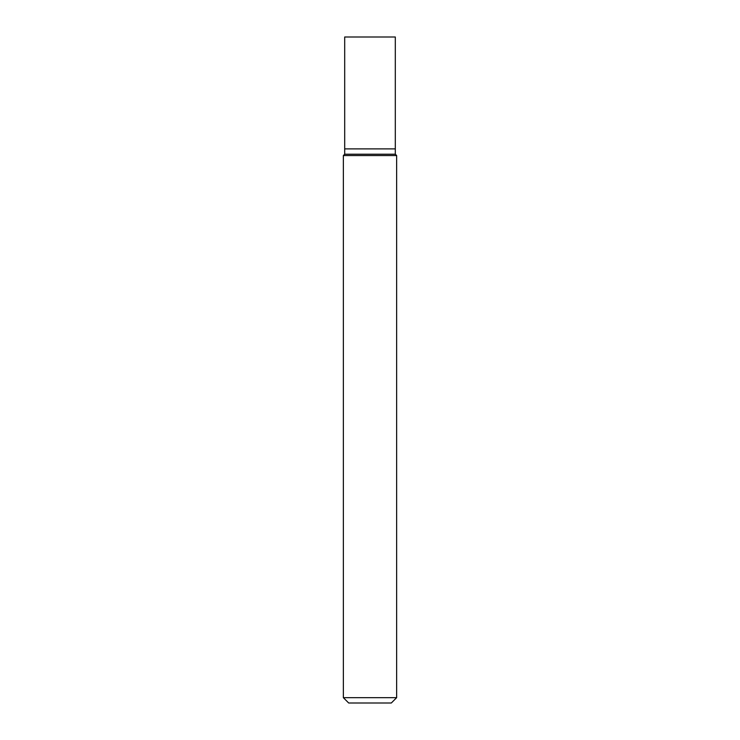 <?xml version="1.0" encoding="UTF-8"?>
<svg xmlns="http://www.w3.org/2000/svg" width="740" height="740" viewBox="0 0 740 740"><rect width="100%" height="100%" fill="white"/><g stroke="black" fill="none" stroke-linecap="round" stroke-linejoin="round"><path stroke-width="1.11" d="M343.36 697.672L348.688 703L391.312 703L396.64 697.672L396.64 155.548L343.36 155.548L343.36 697.672L396.64 697.672M343.36 155.548L344.692 154.216L344.692 37L395.308 37L395.308 148.888L344.692 148.888L395.308 148.888L395.308 154.216L396.64 155.548M395.308 154.216L344.692 154.216L395.308 154.216"/></g></svg>
